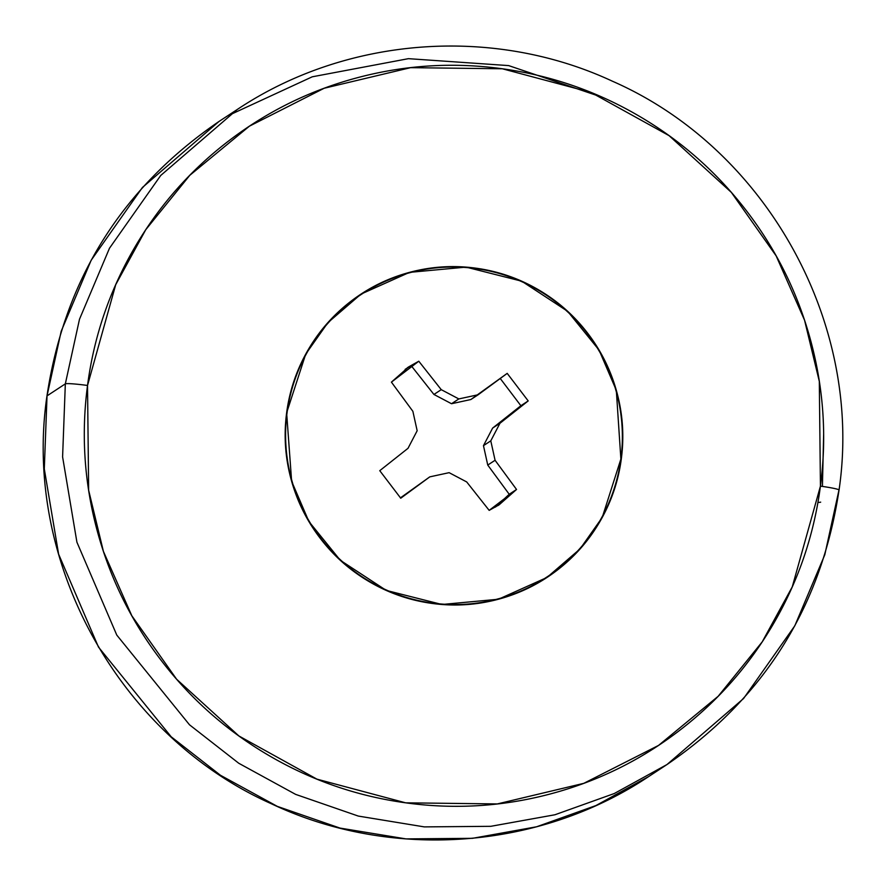 <?xml version="1.0" encoding="UTF-8"?>
<svg xmlns="http://www.w3.org/2000/svg" width="886" height="886" viewBox="0 0 886 886"><rect width="100%" height="100%" fill="white"/><g stroke="black" fill="none" stroke-linecap="round" stroke-linejoin="round"><path stroke-width="1.33" d="M620.876 459.081L602.225 517.468L580.053 548.943L546.928 577.495L498.441 599.235L441.937 604.485L386.263 590.408L340.335 560.306L308.893 521.5L291.638 481.308L286.632 412.81C283.708 435.037 285.137 456.999 290.918 478.706C296.71 500.402 306.423 520.193 320.045 538.057C333.668 555.932 350.169 570.529 369.551 581.858C388.932 593.177 409.72 600.365 431.914 603.41C454.108 606.456 476.015 605.138 497.633 599.445C519.251 593.753 538.943 584.129 556.707 570.573C574.471 557.006 588.946 540.549 600.143 521.178C611.34 501.808 618.406 481.009 621.33 458.782C624.253 436.554 622.825 414.593 617.033 392.897C611.24 371.19 601.539 351.41 587.916 333.535C574.294 315.66 557.792 301.063 538.411 289.744C519.019 278.425 498.242 271.238 476.048 268.192C453.853 265.135 431.947 266.464 410.329 272.146C388.699 277.839 369.008 287.463 351.244 301.03C333.49 314.585 319.004 331.054 307.807 350.424C296.622 369.783 289.556 390.582 286.632 412.81L305.725 354.123L327.909 322.648L361.023 294.097L409.509 272.367L466.025 267.118L521.699 281.183L567.616 311.296L599.069 350.092L616.313 390.294L620.876 459.081M535.72 584.273L537.846 582.611M287.042 412.865A169.049 168.096 -123.3 0 1 379.972 283.819A169.049 168.096 -123.3 0 1 552.288 299.291A169.049 168.096 -123.3 0 1 620.92 458.726A169.049 168.096 -123.3 0 1 527.978 587.772A169.049 168.096 -123.3 0 1 355.674 572.301A169.049 168.096 -123.3 0 1 287.042 412.865C289.955 390.693 296.998 369.949 308.173 350.623C319.337 331.309 333.778 314.884 351.498 301.351C369.218 287.828 388.854 278.226 410.428 272.545C432.003 266.874 453.853 265.556 475.992 268.591C498.131 271.637 518.864 278.802 538.201 290.099C557.538 301.395 573.995 315.959 587.584 333.778C601.184 351.609 610.864 371.356 616.634 392.996C622.415 414.648 623.844 436.554 620.92 458.726C617.996 480.899 610.952 501.653 599.789 520.968C588.625 540.294 574.172 556.718 556.463 570.241C538.743 583.774 519.096 593.376 497.522 599.047C475.959 604.728 454.108 606.046 431.969 603.001C409.83 599.955 389.087 592.789 369.761 581.493C350.424 570.207 333.956 555.644 320.367 537.813C306.777 519.982 297.098 500.247 291.317 478.595C285.547 456.954 284.118 435.037 287.042 412.865M667.003 764.529C764.131 698.124 821.477 606.622 839.042 490.024A20.622 1.429 -172.5 0 0 820.436 486.137L792.25 586.886L762.204 641.874L718.158 696.285L658.531 745.425L583.796 783.335L497.345 803.923L405.655 802.827L316.944 779.148L238.888 735.956L176.613 679.23L131.815 615.748L103.407 551.38L88.644 490.246L87.526 385.465A20.622 1.429 -172.5 0 0 65.331 383.86A20.622 1.429 7.5 0 1 87.526 385.465L115.712 284.705L145.747 229.718L189.803 175.306L249.42 126.166L324.165 88.257L410.606 67.668L502.296 68.765L591.017 92.454L669.063 135.636L731.338 192.373L776.136 255.855L804.554 320.211L819.306 381.357L820.436 486.137A20.622 1.429 7.5 0 1 839.053 490.013C863.573 323.789 766.634 148.726 612.425 81.213C493.092 25.583 346.382 36.625 237.293 109.465L218.997 121.471C121.869 187.887 64.512 279.389 46.958 395.976C22.582 561.37 118.347 735.59 271.326 803.746C391.058 860.516 538.932 849.862 648.707 776.535L667.003 764.529L614.253 793.535L554.924 814.766L490.8 826.317L424.305 826.893L358.298 816.072L295.625 794.377L238.755 763.256L189.482 724.781L116.786 635.096L76.916 542.188L62.596 456.899L65.331 383.86L47.036 395.865L44.3 468.904L58.62 554.182L98.49 647.101L171.186 736.787L220.459 775.261L277.329 806.382L340.002 828.078L406.01 838.898L472.504 838.322L536.628 826.771L595.957 805.54L648.707 776.535L595.957 805.54L536.628 826.771L472.504 838.322L406.01 838.898L340.002 828.078L277.329 806.382L220.459 775.261L171.186 736.787L98.49 647.101L58.62 554.182L44.3 468.904L47.036 395.865L61.2 331.231L91.18 260.229L142.436 187.467L218.997 121.471L142.436 187.467L91.18 260.229L61.2 331.231L47.036 395.865L65.331 383.86L79.496 319.226L109.487 248.224L160.731 175.461L237.293 109.465L160.731 175.461L109.487 248.224L79.496 319.226L65.331 383.86L62.596 456.899L76.916 542.188L116.786 635.096L189.482 724.781L238.755 763.256L295.625 794.377L358.298 816.072L424.305 826.893L490.8 826.317L554.924 814.766L614.253 793.535L667.003 764.529L743.564 698.533L794.82 625.771L824.8 554.769L838.998 489.903M822.418 486.414L823.648 434.074M603.189 97.593L508.642 65.597L408.424 58.664L312.249 76.805L228.234 115.601M820.669 502.14A20.622 1.429 7.5 0 1 817.944 502.384A20.622 1.429 -172.5 0 0 820.669 502.14M820.436 486.137C814.024 534.812 798.563 580.352 774.054 622.758C749.534 665.176 717.826 701.225 678.931 730.917C640.046 760.62 596.92 781.696 549.575 794.155C502.229 806.614 454.252 809.505 405.655 802.827C357.058 796.149 311.54 780.422 269.1 755.625C226.65 730.828 190.512 698.866 160.687 659.738C130.851 620.599 109.598 577.273 96.928 529.75C84.248 482.228 81.113 434.129 87.526 385.465C93.927 336.791 109.388 291.25 133.908 248.833C158.428 206.427 190.125 170.367 229.02 140.675C267.915 110.983 311.03 89.907 358.387 77.447C405.733 64.988 453.698 62.098 502.296 68.765C550.893 75.443 596.411 91.18 638.861 115.966C681.301 140.763 717.438 172.726 747.275 211.865C777.1 251.004 798.352 294.329 811.033 341.852C823.714 389.364 826.848 437.462 820.436 486.137M534.867 584.406L535.487 583.929M495.484 507.058L509.217 494.266L516.538 489.471L495.075 460.277L490.789 440.851L499.948 423.286L528.2 400.915L507.202 373.371L478.185 394.735L458.837 398.933L441.25 389.663L418.79 361.222L391.413 382.132L412.876 411.325L417.162 430.74L408.014 448.316L379.762 470.676L400.749 498.22L429.776 476.867L449.124 472.67L466.7 481.94L489.172 510.369L516.538 489.471L499.206 504.754L489.172 510.369L466.7 481.94L449.124 472.67L429.776 476.867L400.749 498.22L379.762 470.676L408.014 448.316L417.162 430.74L412.876 411.325L391.413 382.132L408.745 366.848L418.79 361.222L441.25 389.663L458.837 398.933L451.517 403.728L433.93 394.458L441.25 389.663L433.93 394.458L411.469 366.029L418.79 361.222L405.146 369.34M400.383 497.91L429.776 476.867L400.383 497.91M516.538 489.471L509.217 494.266L487.754 465.072L495.075 460.277L516.538 489.471M495.075 460.277L487.754 465.072L483.468 445.658L490.789 440.851L495.075 460.277M490.789 440.851L483.468 445.658L492.627 428.082L499.948 423.286L490.789 440.851M499.948 423.286L492.627 428.082L520.879 405.722L528.2 400.915L499.948 423.286M470.865 399.531L451.517 403.728L458.837 398.933L478.185 394.735L470.865 399.531L507.202 373.371L528.2 400.915L520.879 405.722L500.247 378.488L520.879 405.722L492.627 428.082L483.468 445.658L487.754 465.072L509.217 494.266M411.469 366.029L433.93 394.458M535.299 584.029L534.502 584.649M546.928 577.495L545.1 578.702M351.432 300.886L359.827 295.381M536.883 583.597L544.879 578.348M361.023 294.097L359.594 295.038M407.283 367.801L408.745 366.848M497.943 505.585L499.206 504.754"/></g></svg>
